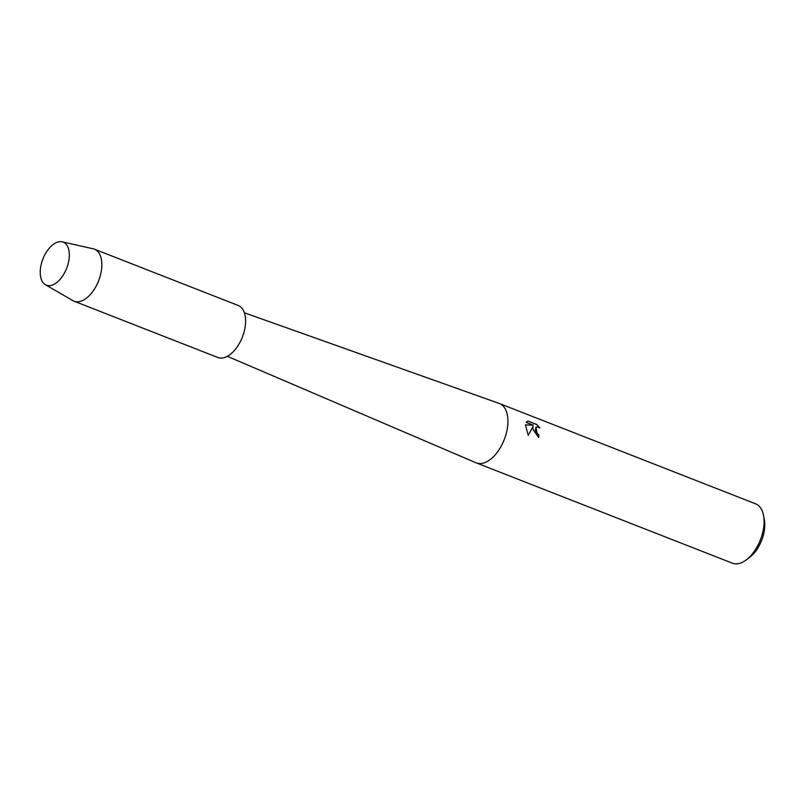 <?xml version="1.0" encoding="UTF-8"?>
<svg xmlns="http://www.w3.org/2000/svg" width="805" height="805" viewBox="0 0 805 805"><rect width="100%" height="100%" fill="white"/><g stroke="black" fill="none" stroke-linecap="round" stroke-linejoin="round"><path stroke-width="1.21" d="M69.311 253.726A23.104 12.749 -68.6 0 0 53.855 244.006A23.104 12.749 -68.6 0 0 40.25 273.579A23.104 12.749 -68.6 0 0 55.706 283.3A23.104 12.749 -68.6 0 0 69.311 253.726A23.104 12.749 -68.6 0 0 62.176 241.822A23.104 12.749 -68.6 0 0 47.163 250.939A23.104 12.749 -68.6 0 0 40.25 273.579A23.104 12.749 -68.6 0 0 45.392 284.698A23.104 12.749 -68.6 0 0 61.331 277.826A23.104 12.749 -68.6 0 0 69.311 253.726M227.342 356.313L475.966 462.774A31.868 17.589 -68.6 0 0 476.248 462.895A31.868 17.589 -68.6 0 0 497.641 451.786A31.868 17.589 -68.6 0 0 507.905 419.526A31.868 17.589 -68.6 0 0 499.482 403.536A31.868 17.589 -68.6 0 0 499.201 403.436L244.388 312.783M532.96 429.337L533.031 426.459L528.261 435.394L525.434 424.879L533.323 425.161L526.198 422.373L527.979 421.055L536.764 424.497L539.924 428.089L538.263 427.083L535.989 427.113L535.325 430.262L537.237 433.694L538.837 434.76A31.868 17.589 111.4 0 1 538.646 437.538L532.96 429.337M476.248 462.895L732.379 563.178A31.868 17.589 -68.6 0 0 746.134 559.998A31.868 17.589 -68.6 0 0 764.046 519.809A31.868 17.589 -68.6 0 0 763.553 515.502A31.868 17.589 -68.6 0 0 755.623 503.829L499.482 403.536M746.134 559.998L749.525 557.473A27.088 14.953 -68.6 0 0 764.75 523.32A27.088 14.953 -68.6 0 0 764.337 519.658L763.553 515.502M538.555 437.497A31.707 17.499 -68.6 0 0 538.736 434.831L537.136 433.764L535.929 427.153M539.632 427.858L536.663 424.567L527.969 421.055M528.231 435.344L533.031 426.459M527.879 421.126L527.003 421.518M533.323 425.161L525.423 424.949M45.392 284.698L72.893 300.627A27.923 15.416 -68.6 0 0 74.06 301.191A27.923 15.416 -68.6 0 0 92.817 291.45A27.923 15.416 -68.6 0 0 101.812 263.185A27.923 15.416 -68.6 0 0 94.427 249.178A27.923 15.416 -68.6 0 0 93.189 248.795L62.176 241.822M74.06 301.191L217.833 357.48A27.923 15.416 -68.6 0 0 236.59 347.74A27.923 15.416 -68.6 0 0 245.575 319.474A27.923 15.416 -68.6 0 0 238.2 305.467L94.427 249.178"/></g></svg>
